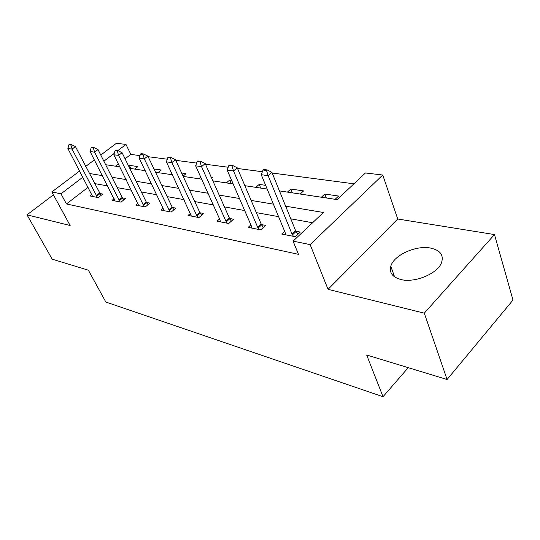 <?xml version="1.0" encoding="UTF-8"?>
<svg xmlns="http://www.w3.org/2000/svg" width="540" height="540" viewBox="0 0 540 540"><rect width="100%" height="100%" fill="white"/><g stroke="black" fill="none" stroke-linecap="round" stroke-linejoin="round"><path stroke-width="0.81" d="M430.67 248.083C416.043 245.012 393.721 255.17 390.805 266.227C389.138 272.849 392.587 277.297 401.146 279.578C414.976 283.115 437.832 273.51 441.572 262.562C443.86 255.056 440.228 250.229 430.67 248.083M279.443 190.904L337.156 199.604L365.445 172.962L382.759 175.028L310.122 244.607L293.065 241.13L323.474 212.49L285.647 206.185M397.717 218.997L328.05 289.339L424.292 313.16L447.086 379.505L513 300.071L494.478 234.563L397.717 218.997L382.759 175.028M100.778 155.054L116.39 143.282L125.975 144.423L117.788 150.647M139.995 155.614L130.828 154.406L125.975 144.423M353.923 183.809L272.18 173.036M262.4 171.747L237.532 168.473M228.218 167.245L205.49 164.248M196.601 163.08L175.777 160.333M167.279 159.212L148.136 156.688M424.292 313.16L494.478 234.563M53.413 194.846L27 214.839L70.139 225.518L51.84 191.95L79.616 171.005M447.086 379.505L366.66 355.003L383.029 396.718L105.853 302.049L88.364 270.203L52.205 259.187L27 214.839M383.029 396.718L408.24 367.666M130.828 154.406L125.084 158.828M118.402 163.971L115.513 166.199M128.554 165.895L129.283 165.328L137.889 166.59L134.696 169.088M157.991 172.597L161.224 170.012L153.981 168.953M183.047 176.114L186.05 173.657L181.616 173.009M198.835 178.754L200.759 177.16M211.7 178.234L212.524 177.545L211.316 177.37M226.355 182.905L229.703 180.063L231.606 180.347M255.812 187.346L259.193 184.397L265.646 185.341M287.408 192.105L290.824 189.041L303.608 190.917L300.179 194.035M321.381 197.228L324.837 194.029L338.607 196.047L335.144 199.3M88.108 187.292L66.46 203.958L298.485 254.333L293.065 241.13M312.586 222.743L290.783 218.828M278.579 216.635L256.345 212.638M244.667 210.539L224.431 206.901M213.246 204.89L194.778 201.575M184.039 199.645L167.15 196.607M156.83 194.751L141.352 191.97M131.409 190.181L117.2 187.63M107.615 185.909L94.547 183.56M91.834 194.42L89.876 195.946L98.253 197.606L102.769 194.076L99.698 193.482M114.142 198.727L112.091 200.353L121.014 202.122L125.597 198.464L122.371 197.843M137.916 203.297L135.749 205.052L145.267 206.941L149.924 203.141L146.543 202.493M163.296 208.17L161.008 210.067L171.18 212.085L175.905 208.136L172.348 207.454M190.451 213.374L188.028 215.426L198.929 217.593L203.715 213.489L199.969 212.767M219.571 218.936L216.999 221.177L228.71 223.499L233.557 219.226L229.601 218.464M250.884 224.897L248.144 227.36L260.752 229.865L265.66 225.403L261.475 224.593M284.641 231.309L281.711 234.023L295.333 236.729L300.294 232.065L295.853 231.208M328.05 289.339L310.122 244.607M66.46 203.958L60.98 193.82L51.84 191.95M105.644 164.707L119.833 166.847M129.755 168.345L145.22 170.674M155.54 172.233L172.429 174.778M183.175 176.398L201.663 179.185M212.875 180.873L233.159 183.931M244.87 185.693L267.178 189.061M114.244 153.333L103.883 161.21M85.691 166.421L94.365 159.887M82.843 177.201L60.98 193.82M273.416 204.147L251.147 200.435M239.456 198.484L219.2 195.109M208.001 193.246L189.52 190.161M178.781 188.372L161.892 185.558M151.565 183.836L136.094 181.258M126.158 179.604L111.962 177.235M102.384 175.642L89.33 173.462M130.842 168.507L129.283 165.328M231.255 183.641L229.703 180.063M260.732 188.089L259.193 184.397M292.349 192.854L290.824 189.041M326.329 197.978L324.837 194.029M70.963 145.091L71.53 144.68L69.444 144.41L68.877 144.821L70.963 145.091L72.056 149.101L75.452 146.603L101.054 195.419M92.63 196.493L67.892 148.534L72.056 149.101L97.45 197.444M68.877 144.821L67.892 148.534M75.452 146.603L71.53 144.68M93.4 148.001L93.98 147.575L91.76 147.285L91.179 147.717L93.4 148.001L94.554 152.145L98.01 149.56L122.148 197.438L123.802 199.894M114.973 200.927L90.113 151.544L94.554 152.145L120.096 201.94M91.179 147.717L90.113 151.544M98.01 149.56L93.98 147.575M117.362 151.112L117.95 150.667L115.574 150.356L114.993 150.802L117.362 151.112L118.577 155.399L122.087 152.712L146.313 202.075L148.041 204.674M138.767 205.652L113.832 154.757L118.577 155.399L144.234 206.732M114.993 150.802L113.832 154.757M122.087 152.712L117.95 150.667M143.006 154.44L143.606 153.974L141.061 153.644L140.468 154.109L143.006 154.44L144.288 158.875L147.852 156.094L172.118 207.023L173.934 209.783M164.174 210.695L139.198 158.186L144.288 158.875L170.019 211.856M140.468 154.109L139.198 158.186M147.852 156.094L143.606 153.974M170.519 158.004L171.119 157.525L168.392 157.174L167.785 157.653L170.519 158.004L171.869 162.614L175.487 159.712L199.732 212.321L201.65 215.257M191.356 216.088L166.408 161.872L171.869 162.614L197.613 217.33M167.785 157.653L166.408 161.872M175.487 159.712L171.119 157.525M200.097 161.845L200.711 161.345L197.775 160.961L197.161 161.46L200.097 161.845L201.528 166.624L205.207 163.607L229.365 218.005L231.39 221.144M220.502 221.873L220.016 219.922L195.649 165.834L201.528 166.624L225.875 221.076L227.225 223.209M197.161 161.46L195.649 165.834M205.207 163.607L200.711 161.345M232.004 165.983L232.625 165.463L229.446 165.051L228.825 165.571L232.004 165.983L233.523 170.957L237.249 167.812L261.238 224.12L263.378 227.482M251.843 228.096L251.397 226.085L227.171 170.1L233.523 170.957L257.702 227.32L259.085 229.534M228.825 165.571L227.171 170.1M237.249 167.812L232.625 165.463M266.51 170.458L267.138 169.911L263.696 169.466L263.068 170.012L266.51 170.458L268.124 175.642L271.904 172.348L295.616 230.715L297.884 234.326M285.626 234.799L285.228 232.726L261.252 174.71L268.124 175.642L292.039 234.063L293.45 236.351M263.068 170.012L261.252 174.71M271.904 172.348L267.138 169.911M96.606 196.263L99.86 193.725M96.221 195.622L99.468 193.091M119.239 200.718L122.54 198.092M118.847 200.063L122.148 197.438M143.363 205.477L146.711 202.75M142.958 204.802L146.313 202.075M169.121 210.553L172.517 207.718M168.716 209.857L172.118 207.023M196.702 215.987L200.144 213.044M196.29 215.264L199.732 212.321M226.287 221.819L229.784 218.747M225.875 221.076L229.365 218.005M258.127 228.089L261.657 224.89M257.702 227.32L261.238 224.12M292.464 234.86L296.035 231.512M292.039 234.063L295.616 230.715M390.805 266.227L394.585 276.872"/></g></svg>
